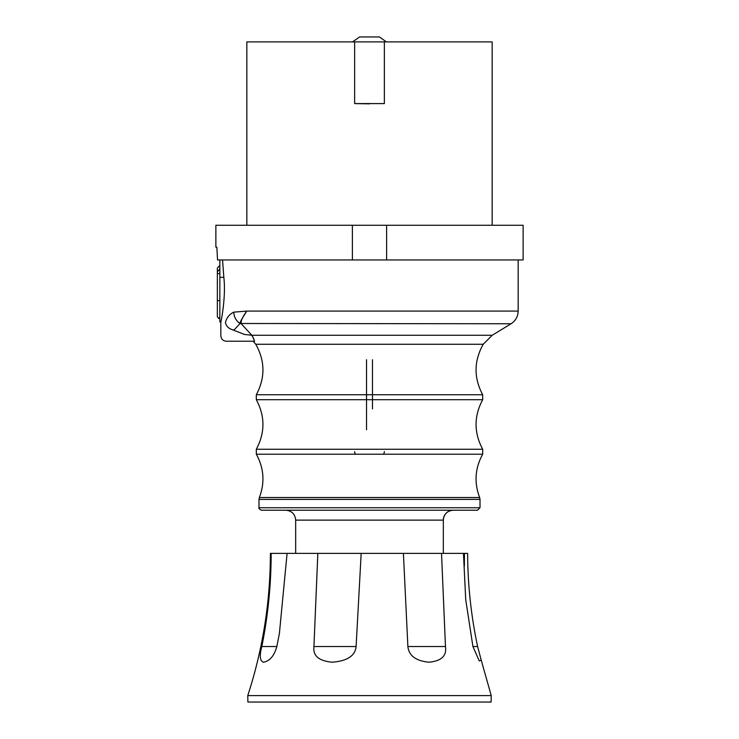 <?xml version="1.0" encoding="UTF-8"?>
<svg xmlns="http://www.w3.org/2000/svg" width="739" height="739" viewBox="0 0 739 739"><rect width="100%" height="100%" fill="white"/><g stroke="black" fill="none" stroke-linecap="round" stroke-linejoin="round"><path stroke-width="1.11" d="M246.844 225.266L246.844 41.901L492.156 41.901L492.156 225.266M384.363 41.901L384.363 103.589L384.363 41.901M369.5 103.848L354.637 103.589L354.637 41.901L354.637 103.589L384.363 103.589M352.392 225.266L523.129 225.266L523.129 259.952L352.392 259.952L352.392 225.266L215.871 225.266L215.871 247.177L216.85 247.177L217.543 259.952L216.85 247.177M386.608 259.952L386.608 225.266M217.543 259.952L352.392 259.952M219.843 259.952L219.843 277.356L223.843 277.356C226.06 296.422 221.238 321.391 220.841 321.834C220.518 324.384 226.236 297.882 223.843 277.356L222.55 259.952M518.168 259.952L518.168 311.082L246.808 311.082C241.792 318.814 239.538 322.952 240.055 323.497L233.995 330.056C223.677 344.808 223.677 344.808 233.995 330.056C229.266 329.197 226.411 326.693 225.432 322.555C219.474 340.171 219.474 340.171 225.432 322.555C226.651 317.687 229.432 314.223 233.773 312.154L246.808 311.082C242.466 316.966 240.609 321.197 241.228 323.765L251.86 335.266C254.318 339.617 255.001 341.714 253.92 341.575C254.992 342.12 254.308 340.014 251.86 335.266L244.581 334.462L232.656 329.816M219.843 277.356L219.843 321.899L220.832 321.899L220.832 335.765C221.155 339.081 222.975 340.901 226.282 341.224L253.144 341.224L255.768 344.263L483.232 344.263L492.202 335.266L511.046 323.765L240.055 323.497C236.138 320.883 234.041 317.105 233.773 312.154M244.581 334.462C256.738 343.145 256.738 343.145 244.581 334.462M372.474 359.717L372.474 408.926M366.526 359.745L366.526 429.747M355.579 454.217A3.963 3.963 0 0 1 354.637 451.64M477.533 510.215L261.467 510.215C259.278 509.079 258.447 508.256 258.992 507.739L480.008 507.739L477.533 510.215M443.326 553.382L443.326 520.127L295.674 520.127C295.092 514.104 291.785 510.797 285.762 510.215L453.238 510.215A9.912 9.912 90 0 0 443.326 520.127C443.908 514.104 447.215 510.797 453.238 510.215M271.158 553.382L287.092 553.382L279.388 633.535L276.829 646.533C274.243 655.835 269.8 661.063 263.481 662.199C259.869 660.943 259.324 655.724 261.828 646.542C268.008 615.892 271.111 584.845 271.158 553.382L270.391 553.382C270.335 601.98 262.798 649.387 247.768 695.611L491.232 695.611L481.2 660.075L479.26 660.934L472.923 646.542L465.736 599.763L463.455 553.382L467.639 553.382C467.732 584.651 471.066 615.707 477.625 646.533L481.2 660.075M441.525 553.382L445.469 646.533C446.892 655.835 441.377 661.063 428.943 662.199C415.946 660.943 408.926 655.724 407.882 646.542L403.411 553.382L463.455 553.382M403.411 553.382L361.177 553.382L356.106 646.533C355.173 655.835 347.191 661.063 332.153 662.199C318.832 660.943 312.763 655.724 313.936 646.542L317.835 553.382L361.177 553.382M317.835 553.382L287.092 553.382M491.232 695.611L491.121 702.05L247.879 702.05L247.768 695.611M383.421 454.217A3.963 3.963 0 0 0 384.363 451.64M219.843 276.682L219.843 276.164M219.843 273.587L217.358 273.587L217.358 300.588L219.843 300.588M217.358 273.587L217.358 271.887L219.843 268.941L217.358 271.887L217.358 268.008L219.843 265.523M219.843 317.428L218.587 318.417L217.358 316.689L217.358 300.588M352.577 41.901L359.588 36.95L379.412 36.95L386.423 41.901M492.202 335.266L251.86 335.266M468.831 394.746L482.687 394.746L482.687 399.707L256.313 399.707L256.313 394.746L468.831 394.746M256.313 454.217C263.98 468.193 264.987 482.632 259.352 497.541L479.648 497.541C474.013 482.632 475.02 468.193 482.687 454.217L256.313 454.217L256.313 449.257L482.687 449.257C473.865 432.74 473.865 416.223 482.687 399.707M259.352 497.541L258.992 499.398L480.008 499.398L479.648 497.541M276.829 646.533L261.828 646.542M356.106 646.533L313.936 646.542M445.469 646.533L407.882 646.542M477.625 646.533L472.923 646.551M511.046 323.765C515.628 320.772 518.002 316.541 518.168 311.082M483.232 344.263C473.865 360.992 473.69 377.823 482.687 394.746M256.313 394.746C265.31 377.823 265.135 360.992 255.768 344.263M482.687 454.217L482.687 449.257M256.313 449.257C265.135 432.74 265.135 416.223 256.313 399.707M258.992 499.398L258.992 507.739M480.008 499.398L480.008 507.739M295.674 520.127L295.674 553.382M279.49 633L279.388 633.535M464.434 553.382L464.369 566.176M218.587 318.417L219.843 318.435"/></g></svg>

